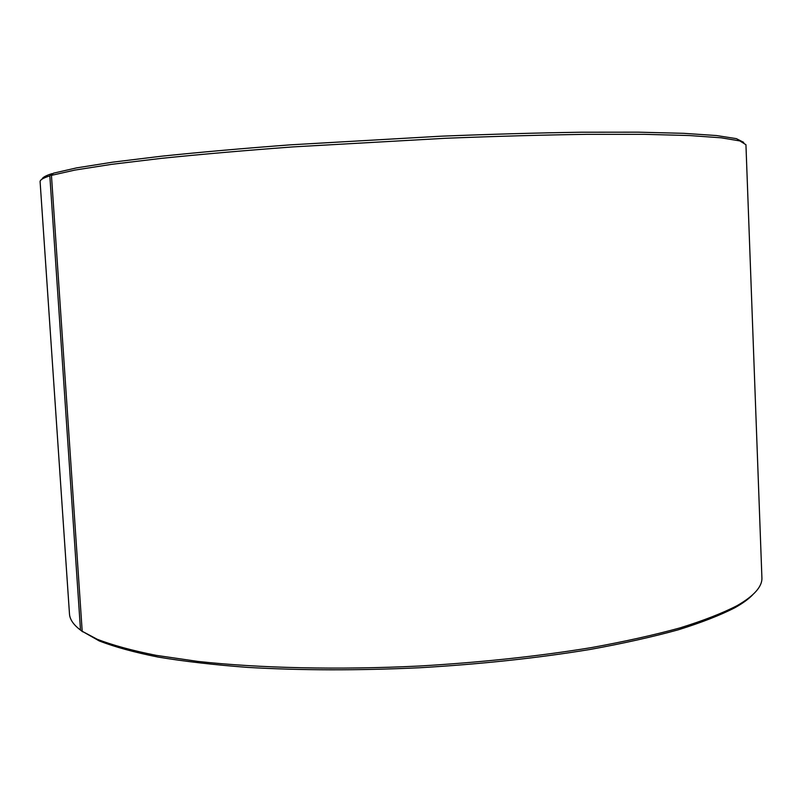 <?xml version="1.0" encoding="UTF-8"?>
<svg xmlns="http://www.w3.org/2000/svg" width="802" height="802" viewBox="0 0 802 802"><rect width="100%" height="100%" fill="white"/><g stroke="black" fill="none" stroke-linecap="round" stroke-linejoin="round"><path stroke-width="1.2" d="M51.448 175.367L82.195 631.274L97.092 639.204C112.46 645.169 132.15 650.552 156.159 655.344L197.733 661.399C259.136 668.156 338.043 670.001 419.366 666.021C481.14 662.402 538.493 656.257 591.435 647.595C624.698 641.56 654.221 634.994 680.016 627.896C703.394 620.618 722.412 613.209 737.078 605.66C754.161 595.836 762.441 586.483 761.9 577.59L745.94 144.711L739.865 140.931L721.219 137.814L689.339 135.538L644.287 134.325L587.074 134.325C543.535 134.957 496.408 136.27 445.691 138.265L292.89 146.906C244.389 150.525 200.56 154.345 161.413 158.355L111.689 164.33L74.897 170.084L51.448 175.367L53.403 173.192L76.531 167.899L112.691 162.164L161.493 156.21C199.878 152.22 242.886 148.42 290.494 144.831L440.889 136.2C490.984 134.205 537.701 132.871 581.059 132.22L638.312 132.17L683.845 133.332L716.567 135.548L736.326 138.626L743.705 142.365M42.075 179.127C42.466 177.483 45.714 175.668 51.799 173.693L49.834 175.869L80.501 630.071L82.837 631.786M52.982 173.663L51.799 173.693M80.501 630.071C73.473 624.798 69.794 619.395 69.473 613.871L40.1 181.703C39.92 179.949 43.168 178.004 49.834 175.869M82.195 631.274L99.237 640.928C114.546 646.893 134.135 652.277 158.024 657.059C184.27 661.419 214.134 664.858 247.617 667.394C300.82 670.482 358.093 670.602 419.466 667.765C480.789 664.176 537.741 658.061 590.322 649.43C623.365 643.415 652.698 636.868 678.352 629.791C701.6 622.532 720.527 615.134 735.123 607.605C742.893 603.224 748.807 598.893 752.867 594.623M80.23 629.871L82.686 631.816M735.123 607.605L737.078 605.66M99.237 640.928L97.092 639.204"/></g></svg>
